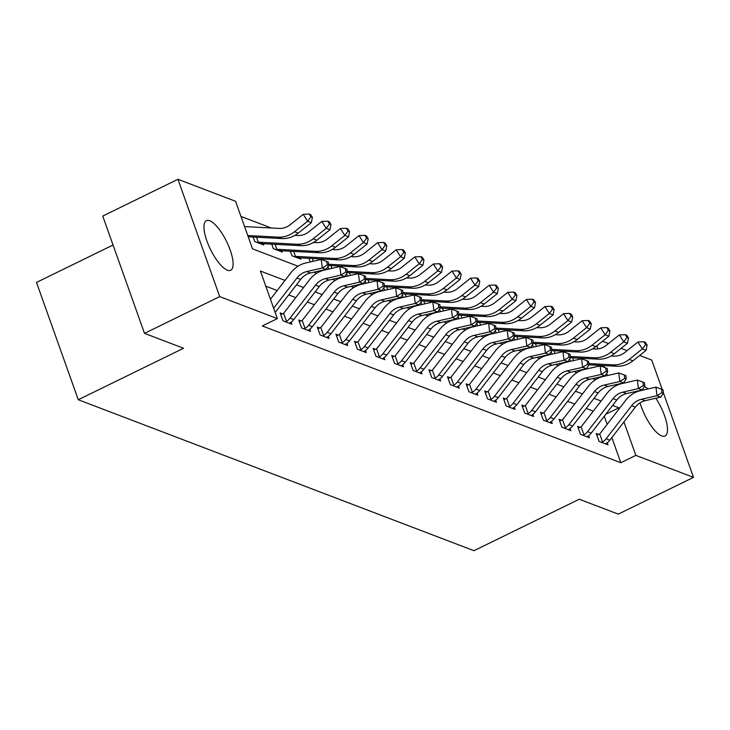 <?xml version="1.0" encoding="UTF-8"?>
<svg xmlns="http://www.w3.org/2000/svg" width="730" height="730" viewBox="0 0 730 730"><rect width="100%" height="100%" fill="white"/><g stroke="black" fill="none" stroke-linecap="round" stroke-linejoin="round"><path stroke-width="1.09" d="M655.832 398.233A27.621 8.979 -116.1 0 1 665.03 436.011A27.621 8.979 -116.1 0 1 661.708 435.929A27.621 8.979 -116.1 0 1 640.037 402.841M227.34 270.2A27.621 8.979 -116.1 0 1 208.561 245.225A27.621 8.979 -116.1 0 1 206.407 220.661A27.621 8.979 -116.1 0 1 209.729 220.743A27.621 8.979 -116.1 0 1 228.508 245.718A27.621 8.979 -116.1 0 1 230.662 270.282A27.621 8.979 -116.1 0 1 227.34 270.2M113.04 245.006L36.5 282.428L78.274 399.739L473.962 550.703L579.246 499.238L618.292 514.13L693.5 477.365L635.857 455.374L623.94 421.922M78.274 399.739L183.558 348.265L144.513 333.373L102.738 216.062L177.938 179.297L235.58 201.288L252.516 248.848L298.032 266.213M271.268 227.997L240.982 216.436M602.478 341.275L608.501 343.565M621.075 348.365L627.097 350.665M639.663 355.455L651.726 360.063L662.192 389.437M587.367 368.787L587.011 367.783M253.155 237.04L254.761 241.557L263.685 244.97L263.229 243.683M271.743 244.139L273.358 248.656L282.282 252.06L281.826 250.782M290.339 251.23L291.945 255.746L300.879 259.159L300.422 257.873M310.232 261.96L308.936 258.329M328.829 269.06L327.952 266.614M347.416 276.15L346.549 273.704M366.013 283.249L365.146 280.804M384.61 290.339L383.734 287.894M403.206 297.438L402.33 294.993M421.794 304.529L420.927 302.083M440.391 311.628L439.524 309.182M458.988 318.718L458.112 316.273M477.584 325.817L476.708 323.372M496.172 332.907L495.305 330.462M514.769 340.007L513.902 337.552M533.365 347.097L532.489 344.651M551.962 354.187L551.086 351.741M570.55 361.286L569.683 358.841M284.992 280.411L260.418 271.04L277.354 318.599L262.316 325.954L620.819 462.729L611.859 437.571M607.15 424.358L604.258 416.237M593.289 411.136L586.217 408.435M574.702 404.037L567.621 401.336M556.105 396.947L549.024 394.246M537.508 389.847L530.427 387.146M518.911 382.757L511.839 380.056M500.324 375.658L493.243 372.957M481.727 368.568L474.646 365.867M463.13 361.469L456.049 358.768M444.534 354.379L437.462 351.677M425.946 347.279L418.865 344.578M407.349 340.189L400.268 337.488M388.752 333.09L381.671 330.389M370.156 326L363.084 323.299M351.568 318.91L344.487 316.209M332.971 311.81L325.89 309.109M314.374 304.72L307.293 302.019M295.778 297.621L288.706 294.92M277.19 290.531L265.811 286.187M280.721 314.466L282.592 313.818L280.165 312.896L282.985 320.826L291.909 324.229L291.16 322.113M299.318 321.556L301.18 320.917L298.752 319.986L301.581 327.916L310.505 331.32L309.748 329.203M317.906 328.655L319.776 328.007L317.349 327.086L320.169 335.015L329.102 338.419L328.345 336.302M336.503 335.745L338.373 335.106L335.946 334.176L338.766 342.105L347.69 345.509L346.942 343.392M355.099 342.845L356.97 342.197L354.543 341.275L357.362 349.195L366.287 352.608L365.538 350.491M373.696 349.935L375.558 349.296L373.13 348.365L375.959 356.295L384.883 359.698L384.126 357.581M392.284 357.034L394.154 356.386L391.727 355.464L394.547 363.385L403.48 366.798L402.723 364.681M410.88 364.124L412.751 363.485L410.324 362.554L413.143 370.484L422.068 373.888L421.32 371.771M429.477 371.223L431.348 370.575L428.921 369.654L431.74 377.574L440.664 380.987L439.916 378.87M448.074 378.313L449.935 377.675L447.508 376.744L450.337 384.673L459.261 388.077L458.504 385.96M466.662 385.413L468.532 384.765L466.105 383.843L468.925 391.764L477.858 395.167L477.101 393.059M485.258 392.503L487.129 391.864L484.702 390.933L487.521 398.863L496.446 402.266L495.697 400.149M503.855 399.593L505.726 398.954L503.298 398.032L506.118 405.953L515.042 409.357L514.294 407.249M522.452 406.692L524.313 406.044L521.886 405.123L524.715 413.052L533.639 416.456L532.882 414.339M541.039 413.782L542.91 413.143L540.483 412.213L543.312 420.142L552.236 423.546L551.479 421.429M559.636 420.882L561.507 420.234L559.08 419.312L561.899 427.242L570.823 430.645L570.075 428.528M578.233 427.972L580.104 427.333L577.676 426.402L580.496 434.332L589.42 437.735L588.672 435.618M596.83 435.071L598.691 434.423L596.264 433.501L599.093 441.422L608.017 444.835L607.26 442.718M144.513 333.373L219.712 296.608L177.938 179.297M663.397 392.822L693.5 477.365M620.819 462.729L635.857 455.374M277.354 318.599L219.712 296.608M644.471 386.617A27.621 8.979 -116.1 0 1 648.012 388.953M619.241 408.7L618.921 407.824L612.616 405.415M601.1 401.016L594.019 398.315M582.504 393.926L575.423 391.225M563.907 386.827L556.826 384.126M545.319 379.737L538.238 377.036M526.722 372.638L519.641 369.937M508.126 365.548L501.045 362.846M489.529 358.457L482.448 355.756M470.941 351.358L463.86 348.657M452.345 344.268L445.263 341.567M433.748 337.169L426.667 334.468M415.151 330.079L408.07 327.378M396.554 322.979L389.482 320.278M377.967 315.889L370.886 313.188M359.37 308.79L352.289 306.089M340.773 301.7L333.692 298.999M322.176 294.601L315.104 291.9M303.589 287.51L296.508 284.81M607.433 375.548L606.648 373.349M604.559 367.464L603.883 365.584M597.952 348.94L596.83 345.774M313.772 272.217L316.628 273.312M332.369 279.307L335.225 280.402M350.957 286.406L353.822 287.492M369.553 293.496L372.409 294.591M388.15 300.596L391.006 301.682M406.747 307.686L409.603 308.781M425.334 314.785L428.2 315.871M443.931 321.875L446.787 322.97M462.528 328.974L465.384 330.06M481.125 336.065L483.981 337.16M499.712 343.164L502.578 344.25M518.309 350.254L521.165 351.349M536.906 357.353L539.762 358.439M555.503 364.443L558.359 365.538M574.09 371.534L576.955 372.629M592.687 378.633L595.543 379.719M605.809 414.229L618.921 407.824M273.65 308.188L296.937 278.011A17.702 15.814 110.9 0 1 306.755 271.551L322.322 267.992L321.237 259.442L305.678 263.01A26.554 23.716 -69.1 0 0 290.951 272.701L270.465 299.236M275.164 312.458L300.66 279.435A17.702 15.814 110.9 0 1 310.478 272.974L326.036 269.406L322.322 267.992L327.25 264.899L328.737 265.474L328.308 262.052L326.821 261.486L327.25 264.899M326.821 261.486L321.237 259.442M326.036 269.406L328.737 265.474L356.386 266.943L352.672 265.528L328.582 264.251M244.596 226.583L279.28 228.417A17.702 15.814 -69.1 0 0 290.102 224.785L303.215 214.337L309.146 214.054L310.916 216.819L312.404 217.385L310.633 214.62L309.146 214.054M312.404 217.385L311.354 222.668L298.241 233.116A26.554 23.716 110.9 0 1 282.008 238.564L248.218 236.785M311.354 222.668L307.64 221.245L294.528 231.702A26.554 23.716 110.9 0 1 278.294 237.15L247.78 235.535M310.916 216.819L307.64 221.245L303.215 214.337M315.533 285.111A17.702 15.814 110.9 0 1 325.352 278.65L340.91 275.082L339.833 266.541L324.266 270.1A26.554 23.716 -69.1 0 0 309.547 279.791L284.034 312.841A3.54 3.166 110.9 0 1 283.596 313.316L286.461 321.346A12.392 11.069 -69.1 0 0 290.02 318.161L315.533 285.111L319.247 286.525A17.702 15.814 110.9 0 1 329.066 280.065L344.633 276.506L340.91 275.082L345.847 271.998L347.334 272.564L346.896 269.151L345.409 268.576L345.847 271.998M282.592 313.818L283.596 313.316M286.461 321.346L285.412 321.748L289.481 323.299L290.175 322.76A12.392 11.069 -69.1 0 0 293.743 319.576L319.247 286.525M345.409 268.576L339.833 266.541M344.633 276.506L347.334 272.564L374.983 274.042L371.26 272.618L347.179 271.35M334.13 292.201A17.702 15.814 110.9 0 1 343.949 285.74L359.507 282.182L358.43 273.631L342.863 277.199A26.554 23.716 -69.1 0 0 328.135 286.89L302.631 319.941A3.54 3.166 110.9 0 1 302.193 320.415L305.049 328.436A12.392 11.069 -69.1 0 0 308.617 325.251L334.13 292.201L337.844 293.624A17.702 15.814 110.9 0 1 347.662 287.164L363.23 283.596L359.507 282.182L364.434 279.088L365.931 279.663L365.493 276.241L364.005 275.675L364.434 279.088M301.18 320.917L302.193 320.415M305.049 328.436L304.009 328.847L308.078 330.398L308.772 329.86A12.392 11.069 -69.1 0 0 312.34 326.675L337.844 293.624M364.005 275.675L358.43 273.631M363.23 283.596L365.931 279.663L393.579 281.132L389.856 279.718L365.776 278.44M352.718 299.3A17.702 15.814 110.9 0 1 362.536 292.839L378.103 289.272L377.018 280.731L361.459 284.289A26.554 23.716 -69.1 0 0 346.732 293.98L321.218 327.031A3.54 3.166 110.9 0 1 320.789 327.505L323.645 335.535A12.392 11.069 -69.1 0 0 327.213 332.351L352.718 299.3L356.441 300.714A17.702 15.814 110.9 0 1 366.259 294.254L381.817 290.686L378.103 289.272L383.031 286.187L384.518 286.753L384.089 283.331L382.602 282.765L383.031 286.187M319.776 328.007L320.789 327.505M323.645 335.535L322.596 335.937L326.675 337.488L327.368 336.95A12.392 11.069 -69.1 0 0 330.927 333.765L356.441 300.714M382.602 282.765L377.018 280.731M381.817 290.686L384.518 286.753L412.167 288.231L408.453 286.808L384.363 285.54M294.957 235.361L297.876 235.516A17.702 15.814 -69.1 0 0 308.699 231.885L321.811 221.427L327.743 221.154L329.504 223.918L330.991 224.484L329.23 221.719L327.743 221.154M330.991 224.484L329.951 229.758L316.838 240.216A26.554 23.716 110.9 0 1 300.605 245.663L262.608 243.656A3.54 3.166 -69.1 0 0 262.015 243.683L261.258 244.039L257.188 242.488L258.301 242.26A3.54 3.166 -69.1 0 1 258.885 242.232L296.882 244.24A26.554 23.716 110.9 0 0 313.124 238.792L326.228 228.344L321.811 221.427M329.951 229.758L326.228 228.344L329.504 223.918M256.504 237.223L258.301 242.26M313.553 242.451L316.464 242.606A17.702 15.814 -69.1 0 0 327.296 238.975L340.408 228.526L346.33 228.244L348.101 231.008L349.588 231.574L347.818 228.809L346.33 228.244M349.588 231.574L348.548 236.858L335.435 247.306A26.554 23.716 110.9 0 1 319.202 252.753L281.205 250.746A3.54 3.166 -69.1 0 0 280.612 250.773L279.855 251.138L275.785 249.578L276.889 249.359A3.54 3.166 -69.1 0 1 277.482 249.332L315.479 251.339A26.554 23.716 110.9 0 0 331.712 245.891L344.825 235.434L340.408 228.526M348.548 236.858L344.825 235.434L348.101 231.008M275.101 244.313L276.889 249.359M332.141 249.55L335.061 249.706A17.702 15.814 -69.1 0 0 345.883 246.074L358.996 235.617L364.927 235.343L366.697 238.108L368.185 238.673L366.414 235.909L364.927 235.343M368.185 238.673L367.144 243.948L354.032 254.405A26.554 23.716 110.9 0 1 337.789 259.853L299.793 257.845A3.54 3.166 -69.1 0 0 299.209 257.873L298.451 258.228L294.373 256.677L295.486 256.449A3.54 3.166 -69.1 0 1 296.079 256.422L334.075 258.429A26.554 23.716 110.9 0 0 350.309 252.982L363.421 242.533L358.996 235.617M367.144 243.948L363.421 242.533L366.697 238.108M293.688 251.403L295.486 256.449M371.315 306.39A17.702 15.814 110.9 0 1 381.133 299.93L396.7 296.362L395.614 287.821L380.056 291.389A26.554 23.716 -69.1 0 0 365.329 301.07L339.815 334.13A3.54 3.166 110.9 0 1 339.386 334.605L342.242 342.625A12.392 11.069 -69.1 0 0 345.801 339.441L371.315 306.39L375.037 307.804A17.702 15.814 110.9 0 1 384.856 301.353L400.414 297.785L396.7 296.362L401.628 293.277L403.115 293.843L402.686 290.43L401.199 289.865L401.628 293.277M338.373 335.106L339.386 334.605M342.242 342.625L341.193 343.027L345.263 344.587L345.956 344.049A12.392 11.069 -69.1 0 0 349.524 340.864L375.037 307.804M401.199 289.865L395.614 287.821M400.414 297.785L403.115 293.843M350.738 256.641L353.658 256.796A17.702 15.814 -69.1 0 0 364.48 253.164L377.593 242.716L383.524 242.433L385.294 245.198L386.781 245.764L385.011 242.999L383.524 242.433M386.781 245.764L385.732 251.047L372.619 261.495A26.554 23.716 110.9 0 1 356.386 266.943M385.732 251.047L382.018 249.624L368.905 260.081A26.554 23.716 110.9 0 1 352.672 265.528M312.285 258.502L313.27 261.267M385.294 245.198L382.018 249.624L377.593 242.716M389.911 313.48A17.702 15.814 110.9 0 1 399.73 307.029L415.288 303.461L414.211 294.911L398.644 298.479A26.554 23.716 -69.1 0 0 383.925 308.17L358.412 341.22A3.54 3.166 110.9 0 1 357.974 341.695L360.839 349.725A12.392 11.069 -69.1 0 0 364.398 346.54L389.911 313.48L393.625 314.904A17.702 15.814 110.9 0 1 403.444 308.443L419.011 304.875L415.288 303.461L420.224 300.377L421.712 300.942L421.274 297.521L419.786 296.955L420.224 300.377M356.97 342.197L357.974 341.695M360.839 349.725L359.79 350.126L363.859 351.677L364.553 351.139A12.392 11.069 -69.1 0 0 368.121 347.954L393.625 314.904M419.786 296.955L414.211 294.911M419.011 304.875L421.712 300.942L449.361 302.412L445.638 300.997L421.557 299.72M369.334 263.74L372.254 263.895A17.702 15.814 -69.1 0 0 383.077 260.263L396.189 249.806L402.12 249.532L403.882 252.288L405.369 252.863L403.608 250.098L402.12 249.532M405.369 252.863L404.329 258.137L391.216 268.594A26.554 23.716 110.9 0 1 374.983 274.042M404.329 258.137L400.606 256.723L387.502 267.171A26.554 23.716 110.9 0 1 371.26 272.618M330.882 265.592L331.867 268.366M403.882 252.288L400.606 256.723L396.189 249.806M408.508 320.579A17.702 15.814 110.9 0 1 418.327 314.119L433.885 310.551L432.808 302.01L417.241 305.578A26.554 23.716 -69.1 0 0 402.513 315.26L377.009 348.32A3.54 3.166 110.9 0 1 376.57 348.785L379.427 356.815A12.392 11.069 -69.1 0 0 382.995 353.63L408.508 320.579L412.222 321.994A17.702 15.814 110.9 0 1 422.04 315.543L437.608 311.975L433.885 310.551L438.812 307.467L440.309 308.033L439.871 304.62L438.383 304.054L438.812 307.467M375.558 349.296L376.57 348.785M379.427 356.815L378.386 357.216L382.456 358.777L383.15 358.238A12.392 11.069 -69.1 0 0 386.717 355.054L412.222 321.994M438.383 304.054L432.808 302.01M437.608 311.975L440.309 308.033M387.931 270.83L390.842 270.985A17.702 15.814 -69.1 0 0 401.673 267.353L414.786 256.905L420.708 256.622L422.478 259.387L423.966 259.953L422.195 257.188L420.708 256.622M423.966 259.953L422.925 265.236L409.813 275.685A26.554 23.716 110.9 0 1 393.579 281.132M422.925 265.236L419.202 263.813L406.09 274.27A26.554 23.716 110.9 0 1 389.856 279.718M349.478 272.691L350.464 275.456M422.478 259.387L419.202 263.813L414.786 256.905M427.096 327.67A17.702 15.814 110.9 0 1 436.914 321.218L452.481 317.65L451.395 309.1L435.837 312.668A26.554 23.716 -69.1 0 0 421.11 322.359L395.596 355.41A3.54 3.166 110.9 0 1 395.167 355.884L398.023 363.914A12.392 11.069 -69.1 0 0 401.591 360.729L427.096 327.67L430.819 329.093A17.702 15.814 110.9 0 1 440.637 322.633L456.195 319.065L452.481 317.65L457.409 314.566L458.896 315.132L458.467 311.71L456.98 311.144L457.409 314.566M394.154 356.386L395.167 355.884M398.023 363.914L396.974 364.316L401.053 365.867L401.746 365.329A12.392 11.069 -69.1 0 0 405.305 362.144L430.819 329.093M456.98 311.144L451.395 309.1M456.195 319.065L458.896 315.132L486.545 316.601L482.831 315.187L458.741 313.909M406.519 277.929L409.439 278.084A17.702 15.814 -69.1 0 0 420.27 274.453L433.374 263.995L439.305 263.712L441.075 266.477L442.562 267.052L440.792 264.287L439.305 263.712M442.562 267.052L441.522 272.327L428.41 282.784A26.554 23.716 110.9 0 1 412.167 288.231M441.522 272.327L437.799 270.912L424.687 281.36A26.554 23.716 110.9 0 1 408.453 286.808M368.066 279.782L369.051 282.556M441.075 266.477L437.799 270.912L433.374 263.995M445.692 334.769A17.702 15.814 110.9 0 1 455.511 328.308L471.078 324.74L469.992 316.2L454.434 319.767A26.554 23.716 -69.1 0 0 439.706 329.449L414.193 362.509A3.54 3.166 110.9 0 1 413.764 362.974L416.62 371.004A12.392 11.069 -69.1 0 0 420.179 367.82L445.692 334.769L449.415 336.183A17.702 15.814 110.9 0 1 459.234 329.723L474.792 326.164L471.078 324.74L476.006 321.656L477.493 322.222L477.064 318.809L475.577 318.243L476.006 321.656M412.751 363.485L413.764 362.974M416.62 371.004L415.571 371.406L419.64 372.966L420.334 372.428A12.392 11.069 -69.1 0 0 423.902 369.243L449.415 336.183M475.577 318.243L469.992 316.2M474.792 326.164L477.493 322.222M425.115 285.019L428.035 285.174A17.702 15.814 -69.1 0 0 438.858 281.543L451.97 271.095L457.902 270.812L459.672 273.577L461.159 274.142L459.389 271.377L457.902 270.812M461.159 274.142L460.11 279.426L447.006 289.874A26.554 23.716 110.9 0 1 430.764 295.321L403.106 293.862M460.11 279.426L456.396 278.002L443.283 288.459A26.554 23.716 110.9 0 1 427.05 293.907L402.96 292.63M386.663 286.881L387.648 289.646M459.672 273.577L456.396 278.002L451.97 271.095M464.289 341.859A17.702 15.814 110.9 0 1 474.108 335.399L489.666 331.84L488.589 323.29L473.022 326.857A26.554 23.716 -69.1 0 0 458.303 336.548L432.79 369.599A3.54 3.166 110.9 0 1 432.352 370.073L435.217 378.103A12.392 11.069 -69.1 0 0 438.776 374.919L464.289 341.859L468.012 343.282A17.702 15.814 110.9 0 1 477.821 336.822L493.389 333.254L489.666 331.84L494.602 328.755L496.09 329.321L495.652 325.899L494.164 325.334L494.602 328.755M431.348 370.575L432.352 370.073M435.217 378.103L434.168 378.505L438.237 380.056L438.931 379.518A12.392 11.069 -69.1 0 0 442.499 376.333L468.012 343.282M494.164 325.334L488.589 323.29M493.389 333.254L496.09 329.321L523.739 330.79L520.015 329.376L495.935 328.099M443.712 292.119L446.632 292.274A17.702 15.814 -69.1 0 0 457.454 288.642L470.567 278.185L476.498 277.902L478.26 280.667L479.747 281.242L477.986 278.477L476.498 277.902M479.747 281.242L478.707 286.516L465.594 296.964A26.554 23.716 110.9 0 1 449.361 302.412M478.707 286.516L474.984 285.101L461.88 295.55A26.554 23.716 110.9 0 1 445.638 300.997M405.26 293.971L406.245 296.745M478.26 280.667L474.984 285.101L470.567 278.185M482.886 348.958A17.702 15.814 110.9 0 1 492.704 342.498L508.262 338.93L507.186 330.389L491.618 333.948A26.554 23.716 -69.1 0 0 476.891 343.638L451.386 376.698A3.54 3.166 110.9 0 1 450.948 377.164L453.804 385.194A12.392 11.069 -69.1 0 0 457.372 382.009L482.886 348.958L486.6 350.373A17.702 15.814 110.9 0 1 496.418 343.912L511.986 340.353L508.262 338.93L513.199 335.846L514.686 336.411L514.248 332.999L512.761 332.424L513.199 335.846M449.935 377.675L450.948 377.164M453.804 385.194L452.764 385.595L456.834 387.155L457.527 386.608A12.392 11.069 -69.1 0 0 461.095 383.433L486.6 350.373M512.761 332.424L507.186 330.389M511.986 340.353L514.686 336.411M462.309 299.209L465.22 299.364A17.702 15.814 -69.1 0 0 476.051 295.732L489.164 285.284L495.086 285.001L496.856 287.766L498.344 288.332L496.573 285.567L495.086 285.001M498.344 288.332L497.303 293.606L484.191 304.063A26.554 23.716 110.9 0 1 467.957 309.511L440.299 308.051M497.303 293.606L493.58 292.192L480.468 302.64A26.554 23.716 110.9 0 1 464.234 308.087L440.154 306.819M423.856 301.07L424.842 303.835M496.856 287.766L493.58 292.192L489.164 285.284M501.473 356.048A17.702 15.814 110.9 0 1 511.292 349.588L526.859 346.029L525.773 337.479L510.215 341.047A26.554 23.716 -69.1 0 0 495.488 350.738L469.974 383.788A3.54 3.166 110.9 0 1 469.545 384.263L472.401 392.284A12.392 11.069 -69.1 0 0 475.969 389.108L501.473 356.048L505.196 357.472A17.702 15.814 110.9 0 1 515.015 351.011L530.573 347.443L526.859 346.029L531.787 342.945L533.274 343.511L532.845 340.089L531.358 339.523L531.787 342.945M468.532 384.765L469.545 384.263M472.401 392.284L471.352 392.694L475.431 394.246L476.124 393.707A12.392 11.069 -69.1 0 0 479.683 390.523L505.196 357.472M531.358 339.523L525.773 337.479M530.573 347.443L533.274 343.511L560.923 344.98L557.209 343.565L533.119 342.288M480.897 306.308L483.817 306.463A17.702 15.814 -69.1 0 0 494.648 302.831L507.752 292.374L513.683 292.091L515.453 294.856L516.94 295.422L515.17 292.666L513.683 292.091M516.94 295.422L515.9 300.705L502.787 311.153A26.554 23.716 110.9 0 1 486.545 316.601M515.9 300.705L512.177 299.282L499.064 309.739A26.554 23.716 110.9 0 1 482.831 315.187M442.444 308.16L443.429 310.925M515.453 294.856L512.177 299.282L507.752 292.374M520.07 363.148A17.702 15.814 110.9 0 1 529.889 356.687L545.456 353.119L544.37 344.578L528.812 348.137A26.554 23.716 -69.1 0 0 514.084 357.828L488.571 390.879A3.54 3.166 110.9 0 1 488.142 391.353L490.998 399.383A12.392 11.069 -69.1 0 0 494.557 396.198L520.07 363.148L523.793 364.562A17.702 15.814 110.9 0 1 533.612 358.101L549.17 354.543L545.456 353.119L550.383 350.035L551.871 350.601L551.442 347.188L549.955 346.613L550.383 350.035M487.129 391.864L488.142 391.353M490.998 399.383L489.949 399.784L494.018 401.336L494.712 400.797A12.392 11.069 -69.1 0 0 498.28 397.613L523.793 364.562M549.955 346.613L544.37 344.578M549.17 354.543L551.871 350.601M499.493 313.398L502.413 313.553A17.702 15.814 -69.1 0 0 513.236 309.921L526.348 299.473L532.279 299.19L534.05 301.955L535.537 302.521L533.767 299.756L532.279 299.19M535.537 302.521L534.488 307.795L521.384 318.253A26.554 23.716 110.9 0 1 505.142 323.7L477.484 322.24M534.488 307.795L530.774 306.381L517.661 316.829A26.554 23.716 110.9 0 1 501.428 322.277L477.338 321.008M461.041 315.26L462.026 318.024M534.05 301.955L530.774 306.381L526.348 299.473M538.667 370.238A17.702 15.814 110.9 0 1 548.486 363.777L564.044 360.219L562.967 351.668L547.4 355.236A26.554 23.716 -69.1 0 0 532.681 364.927L507.167 397.978A3.54 3.166 110.9 0 1 506.73 398.452L509.595 406.473A12.392 11.069 -69.1 0 0 513.154 403.288L538.667 370.238L542.39 371.661A17.702 15.814 110.9 0 1 552.199 365.201L567.767 361.633L564.044 360.219L568.98 357.125L570.468 357.7L570.03 354.278L568.542 353.712L568.98 357.125M505.726 398.954L506.73 398.452M509.595 406.473L508.545 406.884L512.615 408.435L513.309 407.897A12.392 11.069 -69.1 0 0 516.877 404.712L542.39 371.661M568.542 353.712L562.967 351.668M567.767 361.633L570.468 357.7L598.116 359.169L594.393 357.755L570.312 356.477M518.09 320.497L521.01 320.643A17.702 15.814 -69.1 0 0 531.832 317.012L544.945 306.563L550.876 306.281L552.637 309.046L554.125 309.611L552.364 306.846L550.876 306.281M554.125 309.611L553.084 314.895L539.972 325.343A26.554 23.716 110.9 0 1 523.739 330.79M553.084 314.895L549.371 313.471L536.258 323.928A26.554 23.716 110.9 0 1 520.015 329.376M479.637 322.35L480.623 325.115M552.637 309.046L549.371 313.471L544.945 306.563M557.264 377.337A17.702 15.814 110.9 0 1 567.082 370.876L582.64 367.309L581.564 358.768L565.996 362.326A26.554 23.716 -69.1 0 0 551.269 372.017L525.764 405.068A3.54 3.166 110.9 0 1 525.326 405.542L528.182 413.572A12.392 11.069 -69.1 0 0 531.75 410.388L557.264 377.337L560.978 378.751A17.702 15.814 110.9 0 1 570.796 372.291L586.363 368.732L582.64 367.309L587.577 364.224L589.064 364.79L588.626 361.377L587.139 360.802L587.577 364.224M524.313 406.044L525.326 405.542M528.182 413.572L527.142 413.974L531.212 415.525L531.905 414.987A12.392 11.069 -69.1 0 0 535.473 411.802L560.978 378.751M587.139 360.802L581.564 358.768M586.363 368.732L589.064 364.79M536.687 327.587L539.607 327.743A17.702 15.814 -69.1 0 0 550.429 324.111L563.542 313.654L569.464 313.38L571.234 316.145L572.721 316.71L570.951 313.946L569.464 313.38M572.721 316.71L571.681 321.985L558.569 332.442A26.554 23.716 110.9 0 1 542.335 337.89L514.677 336.43M571.681 321.985L567.958 320.57L554.846 331.018A26.554 23.716 110.9 0 1 538.612 336.466L514.531 335.198M498.234 329.449L499.22 332.214M571.234 316.145L567.958 320.57L563.542 313.654M575.851 384.427A17.702 15.814 110.9 0 1 585.67 377.967L601.237 374.408L600.16 365.858L584.593 369.426A26.554 23.716 -69.1 0 0 569.865 379.116L544.352 412.167A3.54 3.166 110.9 0 1 543.923 412.642L546.779 420.662A12.392 11.069 -69.1 0 0 550.347 417.478L575.851 384.427L579.574 385.851A17.702 15.814 110.9 0 1 589.393 379.39L604.96 375.822L601.237 374.408L606.165 371.315L607.652 371.889L607.223 368.468L605.736 367.902L606.165 371.315M542.91 413.143L543.923 412.642M546.779 420.662L545.73 421.073L549.809 422.624L550.502 422.086A12.392 11.069 -69.1 0 0 554.061 418.901L579.574 385.851M605.736 367.902L600.16 365.858M604.96 375.822L607.652 371.889M555.274 334.678L558.195 334.833A17.702 15.814 -69.1 0 0 569.026 331.201L582.129 320.753L588.061 320.47L589.831 323.235L591.318 323.801L589.548 321.036L588.061 320.47M591.318 323.801L590.278 329.084L577.165 339.532A26.554 23.716 110.9 0 1 560.923 344.98M590.278 329.084L586.555 327.66L573.442 338.118A26.554 23.716 110.9 0 1 557.209 343.565M516.822 336.539L517.807 339.304M589.831 323.235L586.555 327.66L582.129 320.753M594.448 391.526A17.702 15.814 110.9 0 1 604.267 385.066L619.834 381.498L618.748 372.957L603.19 376.516A26.554 23.716 -69.1 0 0 588.462 386.207L562.949 419.257A3.54 3.166 110.9 0 1 562.52 419.732L565.376 427.762A12.392 11.069 -69.1 0 0 568.944 424.577L594.448 391.526L598.171 392.941A17.702 15.814 110.9 0 1 607.99 386.48L623.548 382.912L619.834 381.498L624.761 378.414L626.249 378.979L625.82 375.558L624.332 374.992L624.761 378.414M561.507 420.234L562.52 419.732M565.376 427.762L564.327 428.163L568.396 429.714L569.09 429.176A12.392 11.069 -69.1 0 0 572.658 425.991L598.171 392.941M624.332 374.992L618.748 372.957M623.548 382.912L626.249 378.979M573.871 341.777L576.791 341.932A17.702 15.814 -69.1 0 0 587.614 338.3L600.726 327.843L606.657 327.569L608.428 330.334L609.915 330.9L608.145 328.135L606.657 327.569M609.915 330.9L608.866 336.174L595.762 346.631A26.554 23.716 110.9 0 1 579.52 352.079L551.862 350.61M608.866 336.174L605.152 334.76L592.039 345.208A26.554 23.716 110.9 0 1 575.806 350.655L551.716 349.387M535.418 343.629L536.404 346.403M608.428 330.334L605.152 334.76L600.726 327.843M613.045 398.616A17.702 15.814 110.9 0 1 622.863 392.156L638.421 388.588L637.345 380.047L621.777 383.615A26.554 23.716 -69.1 0 0 607.059 393.297L581.545 426.356A3.54 3.166 110.9 0 1 581.107 426.831L583.973 434.852A12.392 11.069 -69.1 0 0 587.531 431.667L613.045 398.616L616.768 400.031A17.702 15.814 110.9 0 1 626.577 393.579L642.144 390.012L638.421 388.588L643.358 385.504L644.845 386.07L644.408 382.657L642.92 382.091L643.358 385.504M580.104 427.333L581.107 426.831M583.973 434.852L582.923 435.253L586.993 436.814L587.686 436.275A12.392 11.069 -69.1 0 0 591.254 433.091L616.768 400.031M642.92 382.091L637.345 380.047M642.144 390.012L644.845 386.07M592.468 348.867L595.388 349.022A17.702 15.814 -69.1 0 0 606.21 345.39L619.323 334.942L625.254 334.659L627.015 337.424L628.512 337.99L626.741 335.225L625.254 334.659M628.512 337.99L627.462 343.273L614.35 353.721A26.554 23.716 110.9 0 1 598.116 359.169M627.462 343.273L623.748 341.85L610.636 352.307A26.554 23.716 110.9 0 1 594.393 357.755M554.015 350.728L555.001 353.493M627.015 337.424L623.748 341.85L619.323 334.942M631.642 405.707A17.702 15.814 110.9 0 1 641.46 399.255L657.018 395.687L655.942 387.137L640.374 390.705A26.554 23.716 -69.1 0 0 625.646 400.396L600.142 433.447A3.54 3.166 110.9 0 1 599.704 433.921L602.56 441.951A12.392 11.069 -69.1 0 0 606.128 438.766L631.642 405.707L635.356 407.13A17.702 15.814 110.9 0 1 645.174 400.67L660.741 397.102L657.018 395.687L661.955 392.603L663.442 393.169L663.004 389.747L661.517 389.181L661.955 392.603M598.691 434.423L599.704 433.921M602.56 441.951L601.52 442.353L605.59 443.904L606.283 443.365A12.392 11.069 -69.1 0 0 609.851 440.181L635.356 407.13M661.517 389.181L655.942 387.137M660.741 397.102L663.442 393.169M611.065 355.966L613.985 356.121A17.702 15.814 -69.1 0 0 624.807 352.49L637.92 342.032L643.842 341.759L645.612 344.514L647.099 345.089L645.329 342.324L643.842 341.759M647.099 345.089L646.059 350.363L632.947 360.821A26.554 23.716 110.9 0 1 616.713 366.268L589.055 364.799M646.059 350.363L642.336 348.949L629.223 359.397A26.554 23.716 110.9 0 1 612.99 364.845L588.909 363.577M572.612 357.819L573.597 360.593M645.612 344.514L642.336 348.949L637.92 342.032M296.937 278.011L300.66 279.435M306.755 271.551L310.478 272.974M298.241 233.116L294.528 231.702M282.008 238.564L278.294 237.15M325.352 278.65L329.066 280.065M290.02 318.161L293.743 319.576M343.949 285.74L347.662 287.164M308.617 325.251L312.34 326.675M362.536 292.839L366.259 294.254M327.213 332.351L330.927 333.765M316.838 240.216L313.124 238.792M300.605 245.663L296.882 244.24M262.608 243.656L258.885 242.232M335.435 247.306L331.712 245.891M319.202 252.753L315.479 251.339M281.205 250.746L277.482 249.332M354.032 254.405L350.309 252.982M337.789 259.853L334.075 258.429M299.793 257.845L296.079 256.422M381.133 299.93L384.856 301.353M345.801 339.441L349.524 340.864M372.619 261.495L368.905 260.081M399.73 307.029L403.444 308.443M364.398 346.54L368.121 347.954M391.216 268.594L387.502 267.171M418.327 314.119L422.04 315.543M382.995 353.63L386.717 355.054M409.813 275.685L406.09 274.27M436.914 321.218L440.637 322.633M401.591 360.729L405.305 362.144M428.41 282.784L424.687 281.36M455.511 328.308L459.234 329.723M420.179 367.82L423.902 369.243M447.006 289.874L443.283 288.459M430.764 295.321L427.05 293.907M474.108 335.399L477.821 336.822M438.776 374.919L442.499 376.333M465.594 296.964L461.88 295.55M492.704 342.498L496.418 343.912M457.372 382.009L461.095 383.433M484.191 304.063L480.468 302.64M467.957 309.511L464.234 308.087M511.292 349.588L515.015 351.011M475.969 389.108L479.683 390.523M502.787 311.153L499.064 309.739M529.889 356.687L533.612 358.101M494.557 396.198L498.28 397.613M521.384 318.253L517.661 316.829M505.142 323.7L501.428 322.277M548.486 363.777L552.199 365.201M513.154 403.288L516.877 404.712M539.972 325.343L536.258 323.928M567.082 370.876L570.796 372.291M531.75 410.388L535.473 411.802M558.569 332.442L554.846 331.018M542.335 337.89L538.612 336.466M585.67 377.967L589.393 379.39M550.347 417.478L554.061 418.901M577.165 339.532L573.442 338.118M604.267 385.066L607.99 386.48M568.944 424.577L572.658 425.991M595.762 346.631L592.039 345.208M579.52 352.079L575.806 350.655M622.863 392.156L626.577 393.579M587.531 431.667L591.254 433.091M614.35 353.721L610.636 352.307M641.46 399.255L645.174 400.67M606.128 438.766L609.851 440.181M632.947 360.821L629.223 359.397M616.713 366.268L612.99 364.845"/></g></svg>
